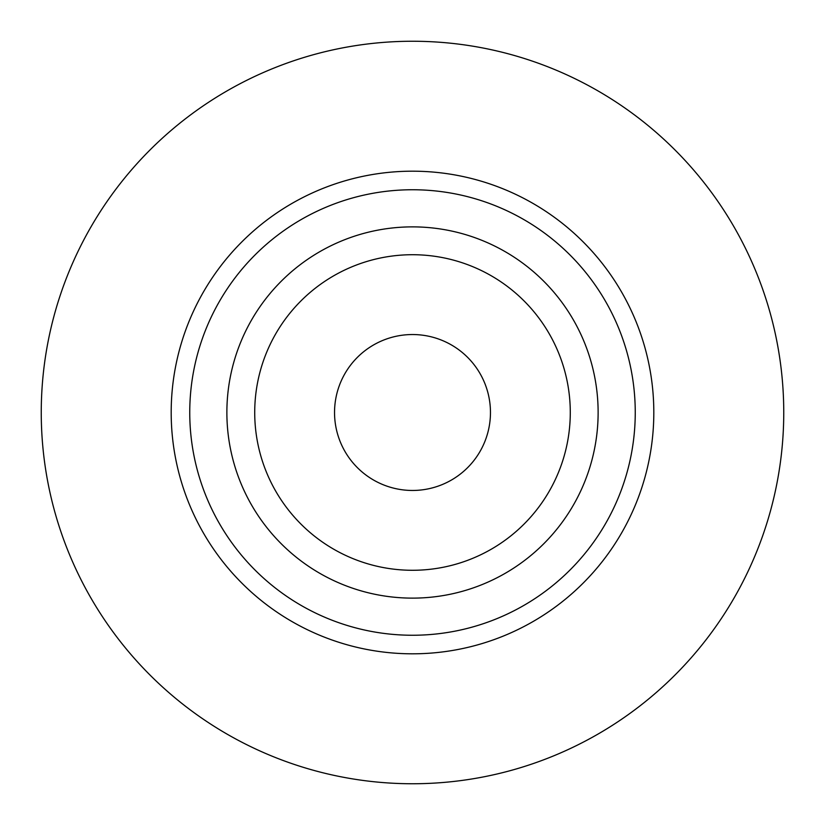 <?xml version="1.0" encoding="UTF-8"?>
<svg xmlns="http://www.w3.org/2000/svg" width="825" height="825" viewBox="0 0 825 825"><rect width="100%" height="100%" fill="white"/><g stroke="black" fill="none" stroke-linecap="round" stroke-linejoin="round"><path stroke-width="1.24" d="M783.75 412.5A371.25 371.25 0 0 1 412.5 783.75A371.25 371.25 0 0 1 41.25 412.5A371.25 371.25 0 0 1 412.5 41.25A371.25 371.25 0 0 1 783.75 412.5M171.188 412.5A241.312 241.312 0 0 1 412.5 171.188A241.312 241.312 0 0 1 653.812 412.5A241.312 241.312 0 0 1 412.5 653.812A241.312 241.312 0 0 1 171.188 412.5M189.75 412.5A222.75 222.75 0 0 1 412.5 189.75A222.75 222.75 0 0 1 635.25 412.5A222.75 222.75 0 0 1 412.5 635.25A222.75 222.75 0 0 1 189.75 412.5M226.875 412.5A185.625 185.625 0 0 1 412.5 226.875A185.625 185.625 0 0 1 598.125 412.5A185.625 185.625 0 0 1 412.5 598.125A185.625 185.625 0 0 1 226.875 412.5M254.719 412.5A157.781 157.781 0 0 1 412.5 254.719A157.781 157.781 0 0 1 570.281 412.5A157.781 157.781 0 0 1 412.5 570.281A157.781 157.781 0 0 1 254.719 412.5M334.537 412.5A77.962 77.962 0 0 1 412.5 334.537A77.962 77.962 0 0 1 490.463 412.5A77.962 77.962 0 0 1 412.5 490.463A77.962 77.962 0 0 1 334.537 412.5"/></g></svg>
